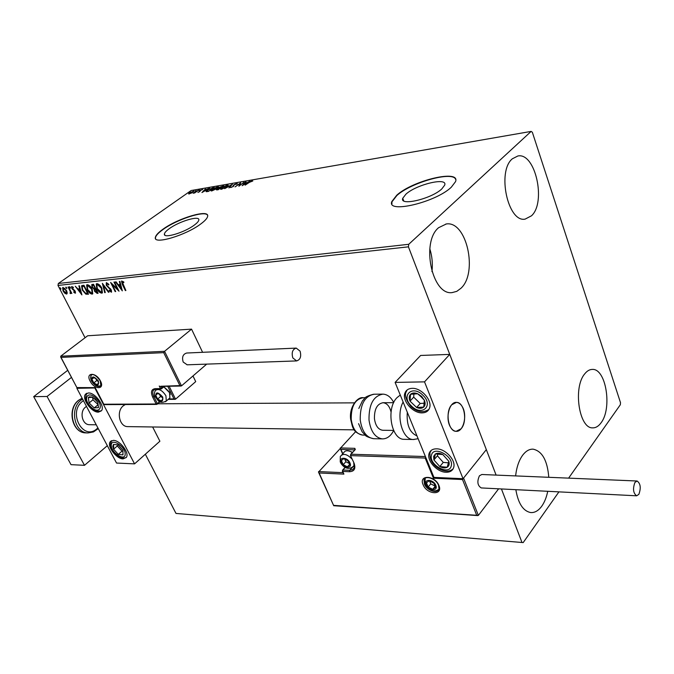 <?xml version="1.0" encoding="UTF-8"?>
<svg xmlns="http://www.w3.org/2000/svg" width="674" height="674" viewBox="0 0 674 674"><rect width="100%" height="100%" fill="white"/><g stroke="black" fill="none" stroke-linecap="round" stroke-linejoin="round"><path stroke-width="1.01" d="M441.79 188.939L444.671 185.165C448.025 176.9 416.456 184.398 405.917 194.179L402.749 198.282C399.286 206.421 431.402 198.889 441.79 188.939M194.314 225.091C197.128 223.001 198.628 221.316 198.822 220.027C199.967 215.116 179.065 221.333 169.14 228.764C166.158 230.938 164.574 232.698 164.397 234.055C163.201 238.925 184.482 232.606 194.314 225.091M200.911 223.852C205.123 220.718 207.373 218.182 207.659 216.244C209.387 208.772 177.768 218.182 162.645 229.455C158.036 232.783 155.601 235.487 155.332 237.568C153.495 244.957 185.999 235.302 200.911 223.852M207.575 215.326C205.57 210.018 176.672 219.37 162.763 229.699C158.154 233.036 155.719 235.74 155.45 237.821L155.559 238.655M451.294 187.22L455.548 181.626C460.612 169.014 412.825 180.421 396.759 195.199L391.813 201.568C386.522 213.894 435.564 202.419 451.294 187.22M455.649 179.419C453.13 170.699 411.191 182.401 396.876 195.502L391.931 201.871L391.914 203.91M438.589 227.702L446.314 223.97C466.593 220.592 478.161 272.582 461.024 288.211L456.795 291.353L452.128 292.592C432.177 295.684 420.736 242.252 438.589 227.702M429.801 248.723C432.135 256.213 432.851 263.846 431.958 271.639M584.644 373.969C586.987 370.961 589.539 369.445 592.32 369.419C606.019 368.333 612.43 408.351 601.056 422.809C598.579 426.238 595.808 427.923 592.749 427.855C579.16 428.858 572.858 387.702 584.644 373.969M515.618 475.911C516.587 467.158 518.997 460.174 522.839 454.975C525.99 450.948 529.41 449.01 533.109 449.162C542.174 451.1 547.398 460.485 548.788 477.302M547.735 491.304C546.513 497.277 544.541 502.223 541.803 506.132C538.484 510.707 534.777 512.855 530.682 512.56C523.134 511.086 518.188 503.461 515.846 489.686M512.341 158.794L517.885 155.98C535.341 152.231 546.446 202.326 531.5 215.798L525.105 219.126C507.91 222.774 496.763 171.356 512.341 158.794M568.612 478.136L620.333 404.745L620.51 402.69L532.342 132.256L531.137 131.405L408.739 244.291L408.427 246.836L496.106 475.094L449.743 354.398L420.635 355.459L395.107 382.411L433.938 477.394L463.038 478.709L424.527 381.863L395.107 382.411M67.24 292.887L66.507 294.075L64.687 293.148L63.053 290.924L62.606 287.638L63.078 287.427L66.532 290.553L67.24 292.887M68.537 286.964L71.848 293.417L70.888 292.516L70.795 293.569L70.121 293.476L70.239 291.404L68.057 287.014L68.537 286.964M75.235 293.19L73.837 292.364L73.828 291.783L74.915 292.348L74.814 291.48L71.832 288.464L71.604 286.602L73.323 287.25L73.356 287.882L72.185 287.343L72.295 288.379L74.612 290.418L75.277 291.395L75.235 293.19L75.589 292.937M82.481 285.456L83.964 285.296L88.505 294.243L85.859 294.167L82.262 290.073L81.554 285.827L82.481 285.456M93.534 284.268L98.092 293.291L97.174 293.384L94.554 291.303L94.192 289.331L92.009 287.132L91.74 284.622L93.534 284.268M102.347 283.316L109.02 292.204L108.463 292.255L103.408 285.523L105.262 292.575L104.706 292.634L102.347 283.316M113.948 282.061L114.47 282.01L119.028 291.202L112.28 284.706L115.675 291.539L115.161 291.589L110.595 282.423L117.352 288.91L113.948 282.061M122.853 284.369L125.886 290.519L125.364 290.57L122.289 284.335L121.522 281.142L123.746 281.884L123.831 282.625L122.213 281.993L122.853 284.369M408.427 246.836L57.989 285.447L85.059 337.75M145.348 454.225L175.99 513.428L523.184 542.595L558.931 491.868M501.431 488.953L521.929 542.317M122.323 290.873L115.507 281.892L116.071 281.833L118.228 284.723L120.132 284.521L119.357 281.479L119.93 281.42L122.323 290.873M106.425 282.625L108.918 284.47L108.733 284.976L106.93 283.56L106.778 285.212L111.311 289.988L111.53 292.061L109.129 290.814L109.247 290.216L110.721 291.294L110.814 290.073L106.256 285.254L106.425 282.625M101.825 288.118L102.414 292.853L101.749 293.165C99.744 292.777 98.101 291.286 96.82 288.683L96.23 283.973L96.921 283.653C98.91 284.049 100.544 285.532 101.825 288.118M92.144 289.121L92.751 293.83L92.102 294.125C90.131 293.738 88.505 292.263 87.224 289.677L86.626 285.001L87.283 284.698C89.246 285.085 90.872 286.56 92.144 289.121M81.908 294.9L75.269 286.231L77.898 288.961L79.675 288.775L78.866 285.843L79.397 285.793L81.908 294.9M70.374 287.419L70.349 288.202L69.489 286.77L70.374 287.419M66.709 287.815L66.692 288.59L65.825 287.166L66.709 287.815M60.786 288.447L60.77 289.222L59.91 287.806L60.786 288.447M523.184 542.595L175.99 513.428M191.13 193.244L188.535 193.8L189.579 192.73L194.087 191.087L191.13 193.244M198.771 190.06L194.634 192.975L193.034 193.211L198.771 190.06M197.886 192.452L199.647 191.382L200.043 190.43L202.714 189.537L200.549 190.338L199.883 191.526L197.886 192.452M212.698 187.65L214.172 187.389L208.519 191.416L206.042 191.475L207.516 190.017L212.824 187.936M223.717 185.738L218.064 189.79L216.405 189.866L219.303 187.372L223.717 185.738M232.471 184.221L228.933 187.928L231.072 185.207L224.644 188.661L232.471 184.221M243.996 182.224L238.874 186.235L239.75 183.749L235.032 186.892L240.669 182.797L239.809 185.266L244.089 182.443M249.422 182.334L245.151 185.156L248.959 182.376L252.16 180.733L252.792 180.986L249.422 182.334M531.137 131.405L191.121 190.531L58.335 283.493L408.739 244.291M242.134 185.67L245.538 181.955L246.094 181.862L244.982 183.05L246.869 182.73L249.919 181.196L242.134 185.67M236.785 183.395L237.324 183.547L237.037 184.027L234.375 184.651L233.322 186.53L230.356 187.532L232.791 186.631L233.87 184.735L236.785 183.395L237.172 183.859M226.919 186.706L221.443 189.293L220.482 189.04L221.889 187.591L227.34 185.03L228.275 185.283L226.919 186.706M217.281 188.366L211.838 190.927L210.911 190.691L212.327 189.234L217.753 186.69L218.662 186.934L217.281 188.366M201.93 192.545L205.494 188.897L204.862 189.975L209.622 188.181L201.93 192.545M199.883 190.076L198.872 190.439L199.883 190.076M196.227 190.708L195.207 191.071L196.227 190.708M190.295 191.736L189.284 192.098L190.295 191.736M57.989 285.447L58.335 283.493M252.362 181.205L252.16 180.733M244.628 183.438L243.457 184.684L246.069 183.185L244.628 183.438M239.304 185.923L239.75 183.749M239.868 184.019L240.466 183.589M231.249 187.473L230.508 187.212M233.398 186.471L233.145 185.856M233.364 186.344L233.895 185.367M220.769 189.327L221.266 188.728M227.492 185.527L227.34 185.03M227.551 185.51L228.216 185.476M221.342 188.838L221.51 189.276M222.386 187.507L221.266 188.653L221.999 188.872L226.413 186.799L227.517 185.645L226.784 185.443L222.386 187.507M220.103 188.324L217.07 189.192M218.94 188.358L219.429 187.911M219.716 188.198L222.765 186.42M217.761 189.841L219.96 188.156M217.18 189.495L217.635 189.546M222.639 186.235L219.572 187.869M211.198 190.969L211.695 190.38M217.887 187.187L217.753 186.69M217.963 187.17L218.595 187.136M211.762 190.481L211.931 190.911M212.824 189.15L211.687 190.304L212.403 190.515L216.784 188.45L217.904 187.296L217.188 187.102L212.824 189.15M208.696 191.29L213.22 188.071M206.354 191.711L206.851 191.18M206.893 191.222L207.07 191.66M207.204 191.635L208.611 191.087M213.11 187.886L208.005 189.942L207.036 191.273M204.492 190.346L203.262 191.576L205.848 190.11L204.492 190.346M199.723 191.433L199.563 190.86M199.774 191.332L200.043 190.43M188.888 193.977L189.436 193.893M193.413 191.458L193.446 190.944M190.06 192.654L189.251 193.472L189.672 193.59L193.387 191.416L190.06 192.654M121.834 280.965L125.768 290.275L125.364 290.57M123.763 282.018L122.811 282.002M123.216 281.707L122.398 281.901M122.053 289.812L120.376 285.49L118.919 285.641L118.236 284.723M119.82 281.429L120.528 284.226L120.132 284.521M120.772 285.195L118.919 285.641L121.177 288.657L121.581 288.362L120.772 285.195L120.376 285.49M118.481 290.098L112.676 284.411L112.28 284.706L111.539 283.223M108.497 283.973L106.93 283.56M107.326 283.274L106.778 283.602M111.631 291.926L111.185 292.23M111.581 291.935L109.533 290.528L109.129 290.814M111.117 291L111.294 289.963M110.654 288.969L109.921 288.927M110.317 288.632L108.834 288.084M109.23 287.79L107.419 286.121M106.332 282.642L106.256 285.254M105.195 292.331L104.706 292.634M105.102 292.339L102.945 284.116M102.456 292.802L101.749 293.165M102.145 292.878L98.808 290.823M97.005 287.958L96.593 283.729M100.224 285.683L97.806 284.293L97.107 284.664M101.85 291.918L101.985 288.447M97.317 288.632L101.26 292.246L101.782 291.994L101.319 288.177L97.401 284.588L96.854 284.849L97.317 288.632M97.966 293.047L95.666 292.112M94.874 290.856L94.596 289.036L94.192 289.331M94.596 289.036L93.29 288.135M92.346 286.711L92.06 284.436M93.341 285.018L92.346 285.515L92.507 287.082L94.099 288.607L95.203 288.607L93.509 285.245L93.897 284.967L92.448 285.439M95.809 289.264L94.857 289.761L95.042 291.235L97.123 292.415L95.666 289.534L96.053 289.247L94.983 289.66M93.509 285.245L92.936 285.304M92.801 293.771L92.102 294.125M92.507 293.839L89.313 291.926M87.334 288.784L86.98 284.765M90.451 286.593L88.168 285.329L87.477 285.692M92.195 292.887L92.397 289.66M87.721 289.635L91.622 293.215L92.127 292.971L91.647 289.18L87.772 285.616L87.241 285.869L87.721 289.635M88.387 294.007L85.859 294.167M86.255 293.881L84.275 292.272M82.312 289.045L81.908 285.591M84.309 285.987L82.405 286.56M87.553 293.375L83.938 286.273L82.22 286.694L82.75 290.022L85.691 293.3L87.932 293.106M81.605 293.805L80.804 292.743M78.605 289.828L77.94 288.961M79.33 285.793L80.071 288.489L79.675 288.775M80.779 292.769L81.175 292.482L80.332 289.424L78.572 289.854L80.779 292.769L79.928 289.71L78.572 289.854M75.598 292.904L74.494 292.314M75.311 292.061L75.353 291.547M74.738 290.561L72.902 289.163L72.506 289.441M72.135 287.975L71.899 286.475M73.222 287.149L72.345 287.267M70.517 287.857L69.574 287.512M69.97 287.225L69.826 286.795M70.905 293.367L70.121 293.476M70.517 293.19L70.45 292.769M70.787 292.524L70.635 291.117L70.239 291.404M66.852 288.245L65.909 287.899M66.313 287.621L66.17 287.191M67.063 293.763L66.507 294.075M66.911 293.788L64.687 293.148M63.145 289.972L62.918 287.461M64.906 288.346L63.305 288.27M66.684 292.954L66.827 291.185M63.525 290.865L66.423 293.148L66.052 290.604L63.491 288.219L63.525 290.865M60.93 288.876L59.994 288.531M60.399 288.253L60.247 287.832M125.33 404.535L123.291 405.807C116.046 411.258 119.391 426.844 127.723 426.617L128.052 426.625M88.328 392.976C95.144 392.403 105.43 406.515 101.395 410.845L98.438 412.151C91.563 412.589 81.385 398.519 85.505 394.223L88.328 392.976M123.072 458.876L126.265 457.494C129.855 453.231 119.964 440.122 113.325 440.383L110.258 441.706C106.593 445.952 116.375 459.011 123.072 458.876M134.564 463.864L116.543 463.046L76.878 388.308L94.815 387.971L134.564 463.864L159.89 441.217L152.636 426.979M76.878 388.308L77.299 387.971M451.706 404.788L456.45 402.378C464.319 401.982 467.739 421.654 461.092 428.79L456.138 431.318C448.32 431.655 444.958 411.73 451.706 404.788M446.011 472.255C437.097 472.238 426.549 460.536 429.119 453.492C430.181 450.392 432.666 448.842 436.567 448.833C445.354 448.673 456.062 460.266 453.703 467.368C452.667 470.679 450.097 472.306 446.011 472.255M412.168 388.342C408.528 388.494 406.119 390.044 404.948 393.001C401.755 400.482 412.774 413.263 422.067 412.876C425.909 412.791 428.403 411.148 429.557 407.964C432.506 400.423 421.309 387.777 412.168 388.342M424.527 381.863L449.743 354.398M463.038 478.709L486.325 449.642L463.552 478.068L478.38 515.399L498.625 488.819M450.358 426.92C451.959 429.692 453.888 431.158 456.138 431.318C463.324 432.169 467.545 415.47 462.406 406.902C460.772 404.021 458.792 402.513 456.45 402.378C449.356 401.586 445.11 418.394 450.358 426.92M342.392 471.32L343.9 474.117L319.139 472.979L318.482 472.095L340.252 448.53M429.313 452.953L430.72 451.294M354.726 449.92L340.909 449.347L340.227 448.421L355.687 431.604M319.139 472.979L333.714 505.719L478.38 515.399M333.815 505.374L477.756 515.602M476.661 515.138L462.499 479.543L463.552 478.068M462.499 479.543L433.441 478.211L433.989 477.394M433.441 478.211L425.184 458.042L425.707 457.25M181.5 385.873L179.899 385.604L163.715 352.654L164.557 351.314L181.5 385.873L206.691 364.12M164.557 351.314L191.551 329.139L87.671 335.77L60.702 356.217L164.557 351.314M202.596 352.308L191.551 329.139M169.157 386.244L175.552 399.168L195.713 381.619L192.975 375.966M160.833 386.261L179.899 385.604M163.715 352.654L61.014 357.397L60.702 356.217M61.014 357.397L77.063 387.929L95.034 387.643M77.03 387.575L95.11 387.634M175.552 399.168L173.993 398.907L167.725 386.269M94.983 387.23L103.998 404.619L156.697 404.4L159.603 401.519M162.333 397.07L160.968 395.158L157.387 393.279L155.736 395.225L157.649 399.033L161.212 400.92L162.881 398.991L162.333 397.07M162.055 396.969L160.968 395.158L157.387 393.279L155.736 395.225L157.649 399.033L161.212 400.92L162.881 398.991L162.055 396.969M163.934 386.884L169.503 392.074L170.252 394.602M168.98 398.722L169.899 397.93L169.536 392.639L163.875 386.935M159.359 394.138L160.564 396.539L162.282 397.441M157.826 393.439L155.736 395.225M160.564 396.539L157.649 399.033M349.418 462.886L348.003 460.814L343.782 458.64L341.381 460.578L343.192 464.664L347.396 466.829L349.806 464.917L349.418 462.886M349.031 462.735L348.003 460.814L343.782 458.64L341.381 460.578L343.192 464.664L347.396 466.829L349.806 464.917L349.031 462.735M349.688 451.201L352.409 452.423M352.3 452.549L350.783 451.664C347.27 450.156 344.903 450.544 343.664 452.827L341.853 454.773M344.675 458.986L345.888 461.741L349.343 463.518M345.888 461.741L343.192 464.664M349.646 464.378L347.396 466.829M435.219 485.28L433.77 483.115L429.212 480.806L426.423 482.761L428.167 486.999L432.708 489.307L435.514 487.378L435.219 485.28M434.755 485.111L433.77 483.115L429.212 480.806L426.423 482.761L428.167 486.999L432.708 489.307L435.514 487.378L434.755 485.111M429.54 480.924L430.753 483.873L435.126 486.097M430.753 483.873L428.167 486.999M435.185 486.283L432.708 489.307M98 380.953L96.668 379.108L93.315 377.322L91.908 379.235L93.829 382.925L97.174 384.711L98.598 382.815L98 380.953M97.764 380.852L96.668 379.108L93.315 377.322L91.908 379.235L93.829 382.925L97.174 384.711L98.598 382.815L97.764 380.852M95.674 378.426L96.786 380.557L97.924 381.164M93.981 377.575L91.908 379.235M96.786 380.557L93.829 382.925M112.794 446.382L113.569 449.196L118.304 454.394L122.963 454.883L122.895 450.131L118.127 444.891L113.459 444.436L112.794 446.382M113.645 446.71L113.569 449.196L118.304 454.394L122.963 454.883L122.895 450.131L118.127 444.891L113.459 444.436L113.645 446.71M117.268 444.73L117.293 445.961L122.011 451.15L123.005 451.251M122.011 451.15L118.304 454.394M117.293 445.961L113.569 449.196M433.618 456.399L433.904 459.946L439.802 466.56C442.717 468.068 445.194 468.295 447.233 467.234C449.128 465.995 449.642 463.998 448.791 461.243L442.835 454.571C439.886 453.063 437.401 452.852 435.387 453.947L433.618 456.399M434.764 456.82L433.904 459.946L439.802 466.56L447.233 467.234L448.791 461.243L442.835 454.571L435.387 453.947L434.764 456.82M437.839 454.023L437.401 455.801L443.273 462.389L448.437 462.844M443.273 462.389L439.802 466.56M437.401 455.801L433.904 459.946M421.621 396.413L417.703 393.776C414.678 392.58 412.294 392.748 410.542 394.273C408.966 395.967 408.789 398.258 410.019 401.131L416.591 407.492C419.582 408.705 421.966 408.562 423.744 407.062C425.361 405.394 425.555 403.111 424.334 400.196L421.621 396.413M421.14 396.851L417.703 393.776L410.542 394.273L410.019 401.131L416.591 407.492L423.744 407.062L424.334 400.196L421.14 396.851M413.937 393.911L413.684 397.121L420.231 403.465L424.19 403.212M413.684 397.121L410.019 401.131M420.231 403.465L416.591 407.492M95.438 399.286L92.203 397.037L89.12 396.843L88.302 397.601L89.111 402.951L94.192 407.938L98.505 407.602L97.73 402.243L95.438 399.286M95.295 399.623L92.608 397.222L88.302 397.601L89.111 402.951L94.192 407.938L98.505 407.602L97.73 402.243L95.295 399.623M92.599 397.222L92.978 399.808L98.236 404.762M92.978 399.808L89.111 402.951M98.042 404.771L94.192 407.938M407.298 412.235C406.43 424.805 409.649 432.683 416.97 435.876M400.272 395.048L397.037 397.618C385.764 408.427 391.232 439.802 404.181 439.322L404.712 439.338M393.608 430.425L382.672 430.265C378.207 429.557 375.46 425.69 374.432 418.655C374.289 409.093 377.17 403.777 383.076 402.723C386.952 403.162 389.614 406.254 391.055 412.008M393.667 430.543C390.718 436.137 386.943 438.917 382.335 438.884C375.123 437.721 370.683 431.436 369.007 420.028C368.779 404.493 373.438 395.857 382.984 394.13C387.382 394.374 390.962 397.188 393.742 402.555M634.933 482.432C632.633 488.768 633.206 493.225 636.652 495.803L638.859 494.337C641.143 487.984 640.553 483.544 637.107 481.009L634.933 482.432M636.972 481L481.851 474.496L479.45 475.777C476.88 481.514 477.478 485.566 481.244 487.934L481.388 487.942M292.811 357.894L296.611 360.919C300.351 359.731 301.505 356.47 300.073 351.146L296.24 348.096C292.516 349.309 291.379 352.569 292.811 357.894M296.097 348.104L186.706 353.024C182.924 354.153 181.761 357.161 183.193 362.048L187.187 364.819M107.326 445.683L84.494 465.321L71.031 464.664L33.7 396.641L67.72 370.312M84.494 465.321L47.07 396.481L71.478 377.398M33.7 396.641L47.07 396.481M89.701 424.704L89.415 424.696C82.144 424.89 79.229 411.696 85.556 407.079L86.491 406.422M438.917 485.465C443.425 495.71 426.844 494.733 423.087 484.665C418.444 474.496 435.067 475.204 438.917 485.465M425.336 478.195L424.047 480.065L424.443 484.084C426.869 490.731 437.814 494.244 438.985 488.692L438.538 485.339M318.591 471.581L342.999 472.668M340.328 447.94L354.827 448.336L354.853 449.769M425.184 458.042L350.792 455.632L350.977 454.217L355.299 449.541L354.827 448.336M350.472 455.531L354.044 463.063L350.387 455.354L350.977 454.217L425.42 456.559M354.044 463.063C355.923 468.523 354.423 471.412 349.545 471.716L342.712 471.421L343.9 474.117M352.123 467.689L349.73 470.317L352.578 469.719L354.28 467.756L353.724 462.962M345.29 467.411L342.889 470.022L349.73 470.317L349.545 471.716M340.909 449.347L342.83 453.72M342.316 471.151L342.712 471.421L342.889 470.022L342.316 471.151M355.299 449.541L350.707 454.268M90.139 381.147C85.227 372.326 95.986 371.955 100.401 380.894C105.245 389.783 94.478 389.943 90.139 381.147M91.361 374.719L90.838 375.174L91.276 380.658C94.756 385.848 97.966 387.575 100.881 385.857L100.215 380.852M160.901 386.404L161.735 388.064L163.757 386.345M103.88 404.232L156.132 403.996L152.695 397.171C150.529 392.091 151.321 389.26 155.079 388.671L160.538 388.578L159.249 386M154.835 395.857L153.874 396.666L157.312 403.49L156.132 403.996L157.362 404.122L160.083 401.78M154.22 389.437L153.419 390.195C152.417 391.779 152.568 393.936 153.874 396.666L152.695 397.171M168.702 398.957L173.993 398.907M161.735 388.064L160.538 388.578L161.777 388.721L161.735 388.064M156.048 388.94L161.12 388.999L164.582 386.328M154.439 389.328L153.419 390.195L155.669 389.092L155.079 388.671M162.737 397.07C157.649 391.518 155.374 391.543 155.888 397.138C160.943 402.673 163.226 402.648 162.737 397.07M155.214 396.775C154.06 394.762 154.144 392.656 155.467 390.44C158.676 388.35 162.164 390.111 165.914 395.714L166.301 401.03L165.518 401.755M349.932 462.912C347.498 456.921 338.415 456.627 341.271 462.583C343.673 468.497 352.755 468.893 349.932 462.912M340.227 461.867L340.319 456.424C343.108 453.08 347.009 453.956 352.013 459.061M354.077 463.881L353.816 465.844L352.536 467.402M435.783 485.305C433.458 479.096 423.365 478.641 426.17 484.825C428.462 490.958 438.538 491.514 435.783 485.305M424.915 483.89L425.235 478.262M98.37 380.945C93.475 375.612 91.394 375.662 92.136 381.096C97.014 386.421 99.086 386.371 98.37 380.945M111.277 445.463C111.117 453.046 125.591 461.842 125.187 453.88C125.423 446.239 110.721 437.392 111.277 445.463M431.47 455.22C428.597 464.765 449.069 476.021 451.218 466.004C454.284 456.349 433.34 445.017 431.47 455.22M453.105 468.868L452.549 469.289M430.374 452.296L431.133 450.459M422.884 395.217C412.151 384.391 400.415 395.933 411.485 406.043C421.916 416.768 434.081 405.605 422.884 395.217M410.929 406.489C405.748 399.741 404.248 394.711 406.43 391.4L407.163 389.934M428.816 409.565L428.243 409.986M96.011 398.351C87.679 389.892 82.354 398.865 90.813 406.793C98.994 415.192 104.571 406.456 96.011 398.351M414.089 439.515L413.297 439.507C402.327 439.819 395.638 415.597 403.119 402.016M382.495 394.13L374.264 394.223C364.693 395.941 360.017 404.526 360.236 419.961C361.913 431.301 366.361 437.544 373.59 438.707L374.129 438.715M350.649 419.186C348.921 407.172 357.7 396.405 363.168 397.727C355.021 399.168 351.044 406.371 351.23 419.338C352.645 428.866 356.428 434.115 362.578 435.075L363.033 435.084M82.135 398.216L78.816 400.204C67.046 408.68 72.379 433.163 85.842 432.885L86.39 432.893M83.424 400.642L82.498 401.325C67.526 412.522 83.172 441.453 97.031 428.689L97.89 427.906M78.487 400.348C66.793 408.941 72.008 432.986 85.842 432.885L88.058 432.927C74.595 433.214 69.254 408.68 81.032 400.188L82.599 399.084M445.809 224.038L446.314 223.97M532.553 449.145L533.109 449.162M164.928 235.192L164.397 234.055M403.718 200.844L402.749 198.282M233.128 185.62L233.339 186.1M227.517 185.645L227.702 186.083M217.904 187.296L218.09 187.726M111.328 440.796L110.258 441.706M86.558 393.372L85.505 394.223M89.415 424.696L96.239 424.788M354.288 429.86L127.723 426.617M393.683 402.673L382.765 402.723M354.414 402.858L157.758 403.785M333.697 505.66L318.659 472.482M345.147 467.335L342.619 470.073M342.645 453.922L340.404 448.825M438.437 485.103C435.985 478.287 424.359 475.01 424.047 480.065M91.487 374.66L90.838 375.174C93.13 373.539 96.247 375.41 100.182 380.785M181.02 386.025L160.353 386.413M77.021 387.845L60.677 357.035M103.863 404.501L95.017 387.601M175.063 399.32L168.222 399.37M164.346 387.044L163.908 386.91M157.093 389.067L156.36 389.682M169.899 397.93L166.301 401.03C158.676 404.745 158.061 399.657 155.323 396.994M169.503 392.074L169.536 392.639M351.339 451.816L350.783 451.664M354.406 465.195L353.816 465.844C347.632 471.969 341.684 465.296 340.421 462.305M425.151 484.471L429.026 489.088C429.608 489.585 434.224 492.778 438.732 489.358M91.63 374.609C90.392 376.606 90.367 378.678 91.571 380.818M91.656 380.978C93.812 385.065 96.904 386.665 100.931 385.781M110.536 444.562C110.999 451.799 120.941 460.485 126.367 457.343M110.519 443.939L111.547 440.686M430.079 453.535C428.554 465.237 445.666 476.055 453.181 468.733M410.955 406.506C416.97 412.185 422.952 413.162 428.891 409.447M86.82 393.262C83.719 401.097 87.772 402.589 90.695 407.13M90.729 407.172C94.192 410.727 97.789 411.89 101.521 410.668M404.181 439.322L413.297 439.507L418.124 438.707M382.335 438.884L373.59 438.707C368.745 437.51 365.957 436.356 365.215 435.236L362.056 431.646L358.576 423.66M365.097 435.126L362.578 435.075C352.216 432.312 352.654 426.735 350.657 419.279M363.168 397.727L365.3 397.711M373.531 394.239C362.713 397.18 365.291 398.57 362.477 400.786L358.821 408.452M636.652 495.803L481.244 487.934M296.611 360.919L187.035 364.819M88.058 432.927L93.484 431.924L98.261 428.597M78.605 400.246L82.118 398.182"/></g></svg>
